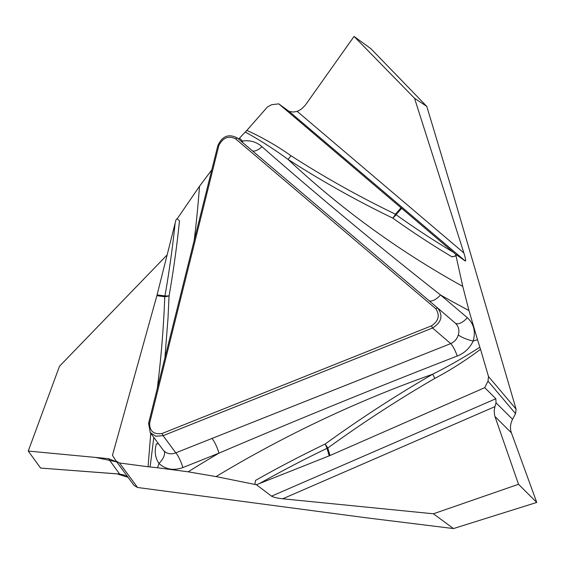 <?xml version="1.0" encoding="UTF-8"?>
<svg xmlns="http://www.w3.org/2000/svg" width="565" height="565" viewBox="0 0 565 565"><rect width="100%" height="100%" fill="white"/><g stroke="black" fill="none" stroke-linecap="round" stroke-linejoin="round"><path stroke-width="0.85" d="M157.303 388.374C161.166 357.737 163.645 327.184 164.754 296.731L156.872 295.686L175.934 219.99L177.014 218.697L179.493 220.76A1079.411 955.98 135 0 1 169.069 295.862L167.982 318.568L164.895 357.928M282.726 498.789C277.21 498.146 273.481 497.271 271.539 496.162L495.858 398.749L496.021 402.81L494.933 406.638L282.726 498.789L433.383 513.79L453.483 528.565L367.172 517.907L137.549 487.489L134.103 485.49L116.079 461.019L119.49 462.975L148.087 466.761L150.749 433.284M119.632 474.042L124.173 475.024L128.071 477.305L117.117 473.894L40.602 468.06L28.25 451.068L95.308 457.396L116.715 461.88L108.438 458.639L28.25 451.068L40.602 468.06L119.632 474.042L108.438 458.639M463.879 252.951C465.546 258.403 466.026 261.101 465.313 261.044L289.096 111.39L293.263 112.047L297.183 111.383L463.879 252.951L414.533 98.275L426.787 106.389L452.021 190.37L516.085 409.124L515.548 413.637L512.561 419.286C510.23 423.884 509.849 428.418 511.424 432.889L536.75 502.44L518.529 484.29L494.7 415.791L494.149 410.967L494.933 406.638M515.548 413.637L488.012 381.093L488.499 376.523L480.518 349.283C465.927 360.279 450.679 369.99 434.789 378.416C398.099 399.688 362.433 422.888 327.785 448.024A12.395 1.956 54 0 0 325.172 444.034C360.004 418.799 395.839 395.528 432.684 374.221A1100.91 975.02 -45 0 0 216.035 476.585L256.432 484.742L271.539 496.162M216.035 476.585L188.173 471.817A1119.894 991.836 135 0 1 218.987 453.137L182.883 467.559C173.575 470.871 165.616 469.501 159.005 463.462C155.121 457.763 154.252 451.216 156.392 443.822A12.395 3.397 14.3 0 0 158.581 443.843M163.101 449.938L163.977 450.948A12.395 5.756 -44.9 0 1 159.005 463.462A1119.894 991.836 135 0 1 157.536 467.756L188.173 471.817M157.536 467.756L148.087 466.761M116.079 461.019L112.442 455.383L156.872 295.686M163.977 450.948C167.282 453.97 171.223 454.599 175.793 452.833L450.715 343.605L432.543 328.004L163.08 435.679L155.778 436.201L150.283 432.578L148.574 423.376L217.786 145.798C222.144 136.045 228.648 133.446 237.3 138.001L437.557 307.911C443.356 315.545 441.689 322.248 432.543 328.004L431.498 325.836C438.666 321.068 440.093 315.355 435.77 308.702L235.513 138.792C228.521 135.423 222.977 137.641 218.874 145.438L149.668 423.016C149.485 431.152 153.609 434.655 162.035 433.51L431.498 325.836M434.789 378.416A12.395 2.606 59.9 0 0 432.684 374.221C448.829 366.099 464.557 357.094 479.876 347.228L480.518 349.283M435.77 308.702L437.557 307.911L455.228 323.081A12.395 5.742 130.3 0 0 467.333 317.707C473.894 323.83 475.843 331.599 473.18 341.027C469.798 348.146 464.486 353.139 457.247 356.021A12.395 2.67 -112.2 0 0 450.715 343.605C454.528 341.867 457.064 338.958 458.321 334.883A12.395 2.867 -162 0 0 473.18 341.027A1119.894 991.836 135 0 1 477.51 339.706L479.876 347.228M457.247 356.021C377.604 386.94 298.186 419.315 218.987 453.137A12.395 2.507 -111.8 0 0 211.896 438.405M153.807 437.402L150.113 466.98M177.17 218.853L199.494 186.281L211.776 169.888M242.682 142.571A12.395 2.889 72.2 0 0 242.399 141.052A1119.894 991.836 135 0 1 239.539 138.072L238.621 139.124M239.539 138.072L246.863 130.381C262.421 137.472 277.125 145.918 290.975 155.721A12.395 4.873 -57.2 0 1 287.988 159.358C274.35 149.358 260.119 140.247 245.288 132.026M465.313 261.044L455.637 254.229L278.764 103.861L271.673 104.695L267.478 106.926L246.863 130.381M167.148 254.9L59.473 366.282L28.25 451.068M162.035 433.51L163.08 435.679L175.793 452.833A12.395 2.507 -111.8 0 1 182.883 467.559M157.084 294.888L164.966 295.926A12.395 4.76 97.5 0 1 164.754 296.731A12.395 5 -177.9 0 0 169.069 295.862A12.395 3.574 10 0 1 164.966 295.926A1074.665 951.778 -45 0 0 175.136 223.168M254.864 484.509L255.535 480.412A1079.411 955.98 135 0 1 325.172 444.034A12.395 2.119 -115.7 0 1 327.008 448.342A1074.665 951.778 -45 0 0 259.526 483.52L329.988 455.531L484.735 387.668L488.012 381.093M455.637 254.229L462.77 286.399L468.957 310.517A1119.894 991.836 135 0 1 440.502 294.944L467.333 317.707M477.51 339.706L468.957 310.517M241.326 141.42L242.399 141.052C250.005 139.972 256.517 141.857 261.941 146.695C320.447 197.955 379.963 247.371 440.502 294.944A12.395 5.742 130.3 0 1 429.146 300.771M290.975 155.721C324.522 177.297 359.347 196.782 395.443 214.191A12.395 4.725 -64.3 0 1 392.837 218.139C356.579 200.631 321.626 181.04 287.988 159.358A1100.91 975.02 -45 0 0 462.77 286.399M456.04 255.663L452.049 256.87L456.195 255.825M252.421 150.834A12.395 5.579 130.3 0 0 261.941 146.695M458.321 334.883C459.649 330.2 458.632 326.273 455.27 323.116M256.432 484.742L259.526 483.52M495.858 398.749L484.735 387.668M453.483 528.565L536.75 502.44M433.383 513.79L518.529 484.29M426.787 106.389L370.972 48.767L354.057 36.435L305.128 105.443L301.216 109.222L297.183 111.383M289.096 111.39L278.764 103.861M414.533 98.275L354.057 36.435M119.49 462.975L137.549 487.489M194.148 240.591A1100.91 975.02 -45 0 0 199.494 186.281M218.874 145.438L217.786 145.798M148.574 423.376L149.668 423.016M488.499 376.523L516.085 409.124M329.211 455.856L327.008 448.342A12.395 5.177 -16.3 0 0 327.785 448.024L329.988 455.531M237.3 138.001L235.513 138.792M452.049 256.87A1079.411 955.98 135 0 1 392.837 218.139A12.395 5.692 125.6 0 0 396.037 214.693A1074.665 951.778 -45 0 0 453.356 252.28M511.424 432.889L494.905 416.433M496.021 402.81L512.561 419.286M401.722 208.231L396.037 214.693A12.395 0.417 -138.7 0 1 395.443 214.191L401.129 207.722M163.073 449.902L150.099 432.402"/></g></svg>
